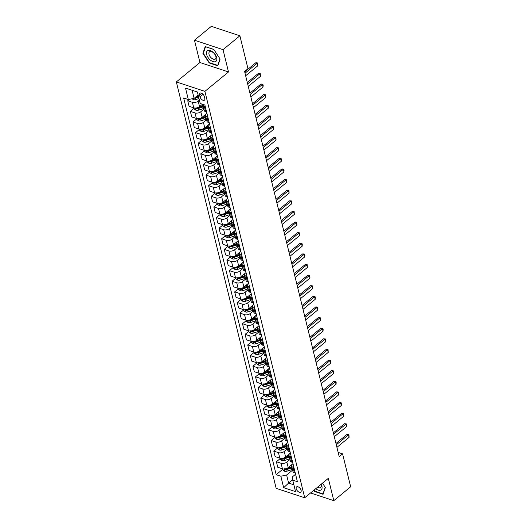 <?xml version="1.0" encoding="UTF-8"?>
<svg xmlns="http://www.w3.org/2000/svg" width="527" height="527" viewBox="0 0 527 527"><rect width="100%" height="100%" fill="white"/><g stroke="black" fill="none" stroke-linecap="round" stroke-linejoin="round"><path stroke-width="0.79" d="M301.121 490.334A3.346 1.844 -129.4 0 0 299.066 487.383A3.346 1.844 -129.4 0 0 296.523 486.935A3.346 1.844 -129.4 0 0 296.181 488.7A3.346 1.844 -129.4 0 0 298.236 491.658A3.346 1.844 -129.4 0 0 300.779 492.106A3.346 1.844 -129.4 0 0 301.121 490.334M176.341 81.929L276.161 488.331L304.718 497.771L204.898 91.369L176.341 81.929L199.944 62.509L228.501 71.955L223.026 49.657L194.47 40.217L199.944 62.509M194.47 40.217L211.327 26.35L239.89 35.79L223.026 49.657M239.89 35.79L247.973 68.701L244.6 71.474L339.204 456.645L342.576 453.872L338.169 452.416M199.542 94.979L200.003 96.849A3.241 1.785 -129.4 0 0 201.993 99.708A3.241 1.785 -129.4 0 0 204.456 100.143A3.241 1.785 -129.4 0 0 204.786 98.43L204.331 96.566A3.241 1.785 -129.4 0 0 202.335 93.701A3.241 1.785 -129.4 0 0 199.878 93.266A3.241 1.785 -129.4 0 0 199.542 94.979L201.624 93.272M197.394 92.021L192.131 90.275L194.107 98.345L188.323 99.544L183.653 98.002L276.174 474.675L282.735 469.28M188.323 99.544L185.511 88.081L197.394 92.008L200.214 103.476L204.878 105.018L297.399 481.691L292.729 480.15L295.548 491.619L283.664 487.686L280.845 476.224L276.174 474.675M310.555 492.969L333.802 500.65L350.659 486.783L342.576 453.872M333.802 500.65L328.321 478.358L304.718 497.771M228.501 71.955L204.898 91.369M292.729 480.15L292.34 476.909L295.575 474.254M293.921 467.521L292.959 467.205A4.183 2.292 166.2 0 1 291.589 465.98A4.183 2.292 166.2 0 1 292.564 463.964L292.966 463.635M291.312 456.909L290.351 456.586A4.183 2.292 166.2 0 1 288.98 455.368A4.183 2.292 166.2 0 1 289.962 453.345L290.357 453.022M288.704 446.29L287.742 445.974A4.183 2.292 166.2 0 1 286.378 444.748A4.183 2.292 166.2 0 1 287.353 442.733L287.749 442.403M286.095 435.671L285.133 435.355A4.183 2.292 166.2 0 1 283.77 434.136A4.183 2.292 166.2 0 1 284.745 432.114L285.14 431.784M283.486 425.058L282.525 424.736A4.183 2.292 166.2 0 1 281.161 423.517A4.183 2.292 166.2 0 1 282.136 421.501L282.538 421.172M280.884 414.439L279.916 414.123A4.183 2.292 166.2 0 1 278.552 412.898A4.183 2.292 166.2 0 1 279.527 410.882L279.929 410.553M278.276 403.82L277.307 403.504A4.183 2.292 166.2 0 1 275.944 402.285A4.183 2.292 166.2 0 1 276.919 400.263L277.321 399.94M275.667 393.208L274.705 392.885A4.183 2.292 166.2 0 1 273.335 391.666A4.183 2.292 166.2 0 1 274.31 389.651L274.712 389.321M273.058 382.589L272.097 382.273A4.183 2.292 166.2 0 1 270.726 381.047A4.183 2.292 166.2 0 1 271.708 379.032L272.103 378.702M270.45 371.976L269.488 371.654A4.183 2.292 166.2 0 1 268.124 370.435A4.183 2.292 166.2 0 1 269.099 368.413L269.495 368.09M267.841 361.357L266.879 361.041A4.183 2.292 166.2 0 1 265.516 359.816A4.183 2.292 166.2 0 1 266.491 357.8L266.886 357.471M265.233 350.738L264.271 350.422A4.183 2.292 166.2 0 1 262.907 349.203A4.183 2.292 166.2 0 1 263.882 347.181L264.284 346.852M262.63 340.126L261.662 339.803A4.183 2.292 166.2 0 1 260.298 338.584A4.183 2.292 166.2 0 1 261.273 336.569L261.675 336.239M260.022 329.507L259.053 329.191A4.183 2.292 166.2 0 1 257.69 327.965A4.183 2.292 166.2 0 1 258.665 325.95L259.067 325.62M257.413 318.888L256.451 318.572A4.183 2.292 166.2 0 1 255.081 317.353A4.183 2.292 166.2 0 1 256.056 315.33L256.458 315.008M254.804 308.275L253.843 307.952A4.183 2.292 166.2 0 1 252.473 306.734A4.183 2.292 166.2 0 1 253.454 304.718L253.849 304.389M252.196 297.656L251.234 297.34A4.183 2.292 166.2 0 1 249.87 296.115A4.183 2.292 166.2 0 1 250.845 294.099L251.241 293.77M249.587 287.037L248.625 286.721A4.183 2.292 166.2 0 1 247.262 285.502A4.183 2.292 166.2 0 1 248.237 283.48L248.632 283.157M246.979 276.425L246.017 276.108A4.183 2.292 166.2 0 1 244.653 274.883A4.183 2.292 166.2 0 1 245.628 272.867L246.03 272.538M244.376 265.806L243.408 265.489A4.183 2.292 166.2 0 1 242.045 264.271A4.183 2.292 166.2 0 1 243.019 262.248L243.421 261.919M241.768 255.193L240.799 254.87A4.183 2.292 166.2 0 1 239.436 253.652A4.183 2.292 166.2 0 1 240.411 251.636L240.813 251.307M239.159 244.574L238.197 244.258A4.183 2.292 166.2 0 1 236.827 243.033A4.183 2.292 166.2 0 1 237.809 241.017L238.204 240.687M236.551 233.955L235.589 233.639A4.183 2.292 166.2 0 1 234.225 232.42A4.183 2.292 166.2 0 1 235.2 230.398L235.595 230.075M233.942 223.343L232.98 223.02A4.183 2.292 166.2 0 1 231.617 221.801A4.183 2.292 166.2 0 1 232.591 219.785L232.987 219.456M231.333 212.724L230.371 212.407A4.183 2.292 166.2 0 1 229.008 211.182A4.183 2.292 166.2 0 1 229.983 209.166L230.378 208.837M228.731 202.105L227.763 201.788A4.183 2.292 166.2 0 1 226.399 200.57A4.183 2.292 166.2 0 1 227.374 198.547L227.776 198.224M226.123 191.492L225.154 191.176A4.183 2.292 166.2 0 1 223.791 189.951A4.183 2.292 166.2 0 1 224.765 187.935L225.167 187.605M223.514 180.873L222.552 180.557A4.183 2.292 166.2 0 1 221.182 179.338A4.183 2.292 166.2 0 1 222.157 177.316L222.559 176.986M220.905 170.261L219.943 169.938A4.183 2.292 166.2 0 1 218.573 168.719A4.183 2.292 166.2 0 1 219.555 166.703L219.95 166.374M218.297 159.641L217.335 159.325A4.183 2.292 166.2 0 1 215.971 158.1A4.183 2.292 166.2 0 1 216.946 156.084L217.341 155.755M215.688 149.022L214.726 148.706A4.183 2.292 166.2 0 1 213.363 147.488A4.183 2.292 166.2 0 1 214.337 145.465L214.733 145.142M213.079 138.41L212.117 138.087A4.183 2.292 166.2 0 1 210.754 136.868A4.183 2.292 166.2 0 1 211.729 134.853L212.124 134.523M210.477 127.791L209.509 127.475A4.183 2.292 166.2 0 1 208.145 126.249A4.183 2.292 166.2 0 1 209.12 124.234L209.522 123.904M207.869 117.172L206.9 116.856A4.183 2.292 166.2 0 1 205.537 115.637A4.183 2.292 166.2 0 1 206.512 113.615L206.913 113.292M292.683 479.741L288.612 483.094L293.882 484.833M198.139 95.031L194.107 98.345M199.39 100.13L198.192 101.112A4.183 2.292 166.2 0 1 192.408 102.31L187.737 100.769L189.529 99.293M202.48 104.221L199.549 106.632A4.183 2.292 166.2 0 1 193.765 107.831L189.094 106.289L187.737 100.769M203.942 109.148L200.8 111.731A4.183 2.292 166.2 0 1 195.016 112.93L190.346 111.381L194.074 108.318M206.103 114.003L202.157 117.251A4.183 2.292 166.2 0 1 196.373 118.45L191.703 116.902L190.346 111.381M206.551 119.761L203.409 122.343A4.183 2.292 166.2 0 1 197.625 123.542L192.954 122L196.683 118.931M208.712 124.622L204.766 127.863A4.183 2.292 166.2 0 1 198.982 129.062L194.311 127.521L192.954 122M209.16 130.38L206.017 132.962A4.183 2.292 166.2 0 1 200.234 134.161L195.563 132.62L199.292 129.55M211.32 135.235L207.374 138.482A4.183 2.292 166.2 0 1 201.591 139.681L196.92 138.14L195.563 132.62M211.768 140.992L208.626 143.581A4.183 2.292 166.2 0 1 202.842 144.78L198.172 143.232L201.9 140.169M213.929 145.854L209.983 149.101A4.183 2.292 166.2 0 1 204.193 150.3L199.529 148.752L198.172 143.232M214.377 151.611L211.235 154.194A4.183 2.292 166.2 0 1 205.444 155.393L200.78 153.851L204.509 150.781M216.538 156.473L212.592 159.714A4.183 2.292 166.2 0 1 206.801 160.913L202.131 159.371L200.78 153.851M216.979 162.23L213.843 164.813A4.183 2.292 166.2 0 1 208.053 166.012L203.382 164.464L207.118 161.4M219.14 167.085L215.194 170.333A4.183 2.292 166.2 0 1 209.41 171.532L204.739 169.984L203.382 164.464M219.588 172.843L216.445 175.432A4.183 2.292 166.2 0 1 210.662 176.624L205.991 175.083L209.726 172.013M221.748 177.704L217.803 180.952A4.183 2.292 166.2 0 1 212.019 182.144L207.348 180.603L205.991 175.083M222.196 183.462L219.054 186.044A4.183 2.292 166.2 0 1 213.27 187.243L208.6 185.702L212.328 182.632M224.357 188.323L220.411 191.564A4.183 2.292 166.2 0 1 214.627 192.763L209.957 191.222L208.6 185.702M224.805 194.081L221.663 196.663A4.183 2.292 166.2 0 1 215.879 197.862L211.208 196.314L214.937 193.251M226.966 198.936L223.02 202.184A4.183 2.292 166.2 0 1 217.236 203.382L212.565 201.834L211.208 196.314M227.414 204.693L224.271 207.276A4.183 2.292 166.2 0 1 218.488 208.475L213.817 206.933L217.546 203.863M229.574 209.555L225.628 212.796A4.183 2.292 166.2 0 1 219.845 213.995L215.174 212.453L213.817 206.933M230.022 215.312L226.88 217.895A4.183 2.292 166.2 0 1 221.096 219.094L216.426 217.552L220.154 214.482M232.183 220.167L228.237 223.415A4.183 2.292 166.2 0 1 222.447 224.614L217.783 223.073L216.426 217.552M232.631 225.925L229.489 228.514A4.183 2.292 166.2 0 1 223.698 229.713L219.034 228.165L222.763 225.101M234.792 230.786L230.839 234.034A4.183 2.292 166.2 0 1 225.055 235.233L220.385 233.685L219.034 228.165M235.233 236.544L232.097 239.126A4.183 2.292 166.2 0 1 226.307 240.325L221.636 238.784L225.372 235.714M237.394 241.406L233.448 244.647A4.183 2.292 166.2 0 1 227.664 245.845L222.993 244.304L221.636 238.784M237.842 247.163L234.699 249.745A4.183 2.292 166.2 0 1 228.916 250.944L224.245 249.396L227.98 246.333M240.002 252.018L236.056 255.266A4.183 2.292 166.2 0 1 230.273 256.465L225.602 254.923L224.245 249.396M240.45 257.775L237.308 260.364A4.183 2.292 166.2 0 1 231.524 261.557L226.854 260.015L230.582 256.945M242.611 262.637L238.665 265.885A4.183 2.292 166.2 0 1 232.881 267.077L228.211 265.536L226.854 260.015M243.059 268.395L239.917 270.977A4.183 2.292 166.2 0 1 234.133 272.176L229.462 270.634L233.191 267.564M245.22 273.256L241.274 276.497A4.183 2.292 166.2 0 1 235.49 277.696L230.819 276.155L229.462 270.634M245.668 279.014L242.525 281.596A4.183 2.292 166.2 0 1 236.742 282.795L232.071 281.247L235.8 278.184M247.828 283.869L243.882 287.116A4.183 2.292 166.2 0 1 238.099 288.315L233.428 286.767L232.071 281.247M248.276 289.626L245.134 292.208A4.183 2.292 166.2 0 1 239.35 293.407L234.68 291.866L238.408 288.796M250.437 294.488L246.491 297.729A4.183 2.292 166.2 0 1 240.701 298.928L236.037 297.386L234.68 291.866M250.878 300.245L247.743 302.827A4.183 2.292 166.2 0 1 241.952 304.026L237.288 302.485L241.017 299.415M253.039 305.1L249.093 308.348A4.183 2.292 166.2 0 1 243.309 309.547L238.639 308.005L237.288 302.485M253.487 310.858L250.345 313.446A4.183 2.292 166.2 0 1 244.561 314.645L239.89 313.097L243.626 310.034M255.648 315.719L251.702 318.967A4.183 2.292 166.2 0 1 245.918 320.166L241.247 318.618L239.89 313.097M256.096 321.477L252.953 324.059A4.183 2.292 166.2 0 1 247.17 325.258L242.499 323.716L246.234 320.647M258.256 326.338L254.31 329.579A4.183 2.292 166.2 0 1 248.527 330.778L243.856 329.237L242.499 323.716M258.704 332.096L255.562 334.678A4.183 2.292 166.2 0 1 249.778 335.877L245.108 334.329L248.836 331.266M260.865 336.951L256.919 340.198A4.183 2.292 166.2 0 1 251.135 341.397L246.465 339.856L245.108 334.329M261.313 342.708L258.171 345.297A4.183 2.292 166.2 0 1 252.387 346.489L247.716 344.948L251.445 341.878M263.474 347.57L259.528 350.817A4.183 2.292 166.2 0 1 253.744 352.01L249.073 350.468L247.716 344.948M263.922 353.327L260.779 355.909A4.183 2.292 166.2 0 1 254.996 357.108L250.325 355.567L254.054 352.497M266.082 358.189L262.136 361.43A4.183 2.292 166.2 0 1 256.353 362.629L251.682 361.087L250.325 355.567M266.53 363.946L263.388 366.528A4.183 2.292 166.2 0 1 257.604 367.727L252.934 366.179L256.662 363.116M268.691 368.801L264.745 372.049A4.183 2.292 166.2 0 1 258.955 373.248L254.291 371.7L252.934 366.179M269.132 374.559L265.997 377.141A4.183 2.292 166.2 0 1 260.206 378.34L255.542 376.798L259.271 373.729M271.293 379.42L267.347 382.661A4.183 2.292 166.2 0 1 261.563 383.86L256.893 382.319L255.542 376.798M271.741 385.178L268.599 387.76A4.183 2.292 166.2 0 1 262.815 388.959L258.144 387.417L261.879 384.348M273.902 390.033L269.956 393.28A4.183 2.292 166.2 0 1 264.172 394.479L259.501 392.938L258.144 387.417M274.35 395.797L271.207 398.379A4.183 2.292 166.2 0 1 265.424 399.578L260.753 398.03L264.488 394.967M276.51 400.652L272.564 403.899A4.183 2.292 166.2 0 1 266.781 405.098L262.11 403.55L260.753 398.03M276.958 406.409L273.816 408.992A4.183 2.292 166.2 0 1 268.032 410.19L263.362 408.649L267.09 405.579M279.119 411.271L275.173 414.512A4.183 2.292 166.2 0 1 269.389 415.711L264.719 414.169L263.362 408.649M279.567 417.028L276.425 419.611A4.183 2.292 166.2 0 1 270.641 420.809L265.97 419.261L269.699 416.198M281.728 421.883L277.782 425.131A4.183 2.292 166.2 0 1 271.998 426.33L267.327 424.788L265.97 419.261M282.176 427.641L279.033 430.23A4.183 2.292 166.2 0 1 273.25 431.422L268.579 429.88L272.307 426.811M284.336 432.502L280.39 435.75A4.183 2.292 166.2 0 1 274.607 436.942L269.936 435.401L268.579 429.88M284.784 438.26L281.642 440.842A4.183 2.292 166.2 0 1 275.858 442.041L271.188 440.5L274.916 437.43M286.945 443.121L282.999 446.362A4.183 2.292 166.2 0 1 277.209 447.561L272.545 446.02L271.188 440.5M287.386 448.879L284.251 451.461A4.183 2.292 166.2 0 1 278.46 452.66L273.796 451.112L277.525 448.049M289.547 453.734L285.601 456.981A4.183 2.292 166.2 0 1 279.817 458.18L275.147 456.632L273.796 451.112M289.995 459.491L286.853 462.074A4.183 2.292 166.2 0 1 281.069 463.273L276.398 461.731L280.133 458.661M292.156 464.353L288.21 467.594A4.183 2.292 166.2 0 1 282.426 468.793L277.755 467.251L276.398 461.731M292.604 470.11L286.629 475.025L288.612 483.094L283.664 487.686M205.26 106.559L204.298 106.243A4.183 2.292 166.2 0 1 202.928 105.018A4.183 2.292 166.2 0 1 202.935 104.372M206.617 112.08L205.649 111.764A4.183 2.292 166.2 0 1 204.285 110.538L202.928 105.018M209.226 122.699L208.257 122.376A4.183 2.292 166.2 0 1 206.894 121.157L205.537 115.637M211.828 133.311L210.866 132.995A4.183 2.292 166.2 0 1 209.502 131.77L208.145 126.249M214.436 143.93L213.475 143.607A4.183 2.292 166.2 0 1 212.111 142.389L210.754 136.868M217.045 154.543L216.083 154.227A4.183 2.292 166.2 0 1 214.72 153.008L213.363 147.488M219.654 165.162L218.692 164.846A4.183 2.292 166.2 0 1 217.322 163.62L215.971 158.1M222.262 175.781L221.3 175.458A4.183 2.292 166.2 0 1 219.93 174.239L218.573 168.719M224.871 186.393L223.903 186.077A4.183 2.292 166.2 0 1 222.539 184.858L221.182 179.338M227.473 197.012L226.511 196.696A4.183 2.292 166.2 0 1 225.148 195.471L223.791 189.951M230.082 207.631L229.12 207.309A4.183 2.292 166.2 0 1 227.756 206.09L226.399 200.57M232.69 218.244L231.728 217.928A4.183 2.292 166.2 0 1 230.365 216.709L229.008 211.182M235.299 228.863L234.337 228.54A4.183 2.292 166.2 0 1 232.974 227.321L231.617 221.801M237.908 239.475L236.946 239.159A4.183 2.292 166.2 0 1 235.576 237.94L234.225 232.42M240.516 250.094L239.548 249.778A4.183 2.292 166.2 0 1 238.184 248.553L236.827 243.033M243.125 260.713L242.156 260.391A4.183 2.292 166.2 0 1 240.793 259.172L239.436 253.652M245.727 271.326L244.765 271.01A4.183 2.292 166.2 0 1 243.402 269.791L242.045 264.271M248.336 281.945L247.374 281.629A4.183 2.292 166.2 0 1 246.01 280.404L244.653 274.883M250.944 292.564L249.982 292.241A4.183 2.292 166.2 0 1 248.619 291.023L247.262 285.502M253.553 303.177L252.591 302.86A4.183 2.292 166.2 0 1 251.221 301.642L249.87 296.115M256.162 313.796L255.2 313.473A4.183 2.292 166.2 0 1 253.83 312.254L252.473 306.734M258.77 324.408L257.802 324.092A4.183 2.292 166.2 0 1 256.438 322.873L255.081 317.353M261.379 335.027L260.41 334.711A4.183 2.292 166.2 0 1 259.047 333.486L257.69 327.965M263.981 345.646L263.019 345.323A4.183 2.292 166.2 0 1 261.655 344.105L260.298 338.584M266.59 356.259L265.628 355.942A4.183 2.292 166.2 0 1 264.264 354.724L262.907 349.203M269.198 366.878L268.236 366.561A4.183 2.292 166.2 0 1 266.873 365.336L265.516 359.816M271.807 377.497L270.845 377.174A4.183 2.292 166.2 0 1 269.475 375.955L268.124 370.435M274.415 388.109L273.454 387.793A4.183 2.292 166.2 0 1 272.084 386.574L270.726 381.047M277.024 398.728L276.056 398.405A4.183 2.292 166.2 0 1 274.692 397.187L273.335 391.666M279.633 409.341L278.664 409.024A4.183 2.292 166.2 0 1 277.301 407.806L275.944 402.285M282.235 419.96L281.273 419.644A4.183 2.292 166.2 0 1 279.909 418.418L278.552 412.898M284.843 430.579L283.882 430.256A4.183 2.292 166.2 0 1 282.518 429.037L281.161 423.517M287.452 441.191L286.49 440.875A4.183 2.292 166.2 0 1 285.127 439.656L283.77 434.136M290.061 451.81L289.099 451.494A4.183 2.292 166.2 0 1 287.729 450.269L286.378 444.748M292.669 462.429L291.708 462.107A4.183 2.292 166.2 0 1 290.337 460.888L288.98 455.368M280.845 476.224L286.629 475.025M295.278 473.042L294.31 472.726A4.183 2.292 166.2 0 1 292.946 471.507L291.589 465.98M192.131 90.275L185.511 88.081M202.908 53.346L209.226 62.963L217.822 65.809L220.115 59.031L213.797 49.419L205.201 46.574L202.908 53.346L203.455 52.898M313.743 490.347L314.467 491.454L323.071 494.293L325.357 487.521L322.491 483.154L325.225 487.317L323.011 493.885L314.678 491.131L314.013 490.123M209.562 62.687L209.226 62.963M314.81 491.171L314.467 491.454M245.029 73.22L257.196 63.214L255.806 62.753L257.65 62.937L257.822 65.763L245.654 75.769M244.699 71.889L255.806 62.753M257.822 65.763L257.196 63.214L257.65 62.937M192.177 98.747L193.376 99.675A2.773 1.522 -13.8 0 0 195.853 99.563L198.995 98.529M194.311 98.18A2.773 1.522 -13.8 0 0 195.458 97.95L198.6 96.915M198.422 96.184L195.622 97.106M198.35 95.894L196.248 96.586M247.637 83.839L259.804 73.833L258.414 73.372L260.259 73.556L260.43 76.382L248.263 86.382M247.308 82.502L258.414 73.372M260.43 76.382L259.804 73.833L260.259 73.556M250.246 94.452L262.406 84.445L261.023 83.991L262.861 84.175L263.177 85.446L263.032 86.995L250.872 97.001M249.917 93.121L261.023 83.991M263.032 86.995L262.406 84.445L262.861 84.175M252.848 105.071L265.015 95.064L263.625 94.603L265.47 94.788L265.786 96.066L265.641 97.614L253.474 107.62M252.525 103.74L263.625 94.603M265.641 97.614L265.015 95.064L265.47 94.788M193.976 107.897L194.226 108.931L195.978 110.288A2.773 1.522 -13.8 0 0 198.462 110.176L203.284 108.595A8.004 4.387 -13.8 0 0 203.765 108.43M195.998 107.778L196.248 108.799A2.773 1.522 -13.8 0 0 198.06 108.562L202.888 106.981A8.004 4.387 -13.8 0 0 203.369 106.816M203.185 106.072A6.64 3.643 166.2 0 1 202.533 106.309L197.704 107.89A1.41 0.777 166.2 0 1 197.217 108.002L196.248 108.799M203.119 105.795A8.004 4.387 166.2 0 1 202.638 105.96L198.383 107.356M196.584 118.509L196.834 119.543L198.587 120.907A2.773 1.522 -13.8 0 0 201.064 120.795L205.892 119.214A8.004 4.387 -13.8 0 0 206.373 119.043M204.996 114.919A8.004 4.387 -13.8 0 0 205.649 114.675M198.607 118.397L198.857 119.418A2.773 1.522 -13.8 0 0 200.668 119.181L205.497 117.6A8.004 4.387 -13.8 0 0 205.978 117.429M205.793 116.691A6.64 3.643 166.2 0 1 205.135 116.928L200.313 118.509A1.41 0.777 166.2 0 1 199.825 118.615L198.857 119.418M205.728 116.414A8.004 4.387 166.2 0 1 205.247 116.579L200.991 117.976M199.186 129.128L199.443 130.162L201.195 131.519A2.773 1.522 -13.8 0 0 203.672 131.414L208.501 129.826A8.004 4.387 -13.8 0 0 208.982 129.662M207.605 125.531A8.004 4.387 -13.8 0 0 208.257 125.294M201.209 129.01L201.459 130.031A2.773 1.522 -13.8 0 0 203.277 129.8L208.106 128.213A8.004 4.387 -13.8 0 0 208.587 128.048M208.402 127.303A6.64 3.643 166.2 0 1 207.743 127.541L202.921 129.128A1.41 0.777 166.2 0 1 202.434 129.234L201.459 130.031M208.336 127.027A8.004 4.387 166.2 0 1 207.855 127.198L203.6 128.595M255.457 115.69L267.624 105.683L266.234 105.222L268.078 105.407L268.395 106.678L268.25 108.226L256.082 118.232M255.134 114.352L266.234 105.222M268.25 108.226L267.624 105.683L268.078 105.407M201.795 139.741L202.052 140.781L203.804 142.138A2.773 1.522 -13.8 0 0 206.281 142.026L211.11 140.445A8.004 4.387 -13.8 0 0 211.59 140.274M210.207 136.15A8.004 4.387 -13.8 0 0 210.866 135.907M203.817 139.629L204.068 140.65A2.773 1.522 -13.8 0 0 205.886 140.413L210.708 138.832A8.004 4.387 -13.8 0 0 211.195 138.667M211.011 137.922A6.64 3.643 166.2 0 1 210.352 138.16L205.53 139.741A1.41 0.777 166.2 0 1 205.043 139.853L204.068 140.65M210.945 137.646A8.004 4.387 166.2 0 1 210.457 137.81L206.209 139.207M215.326 61.692A6.798 3.742 -129.4 0 0 215.312 54.755A6.798 3.742 -129.4 0 0 207.961 50.467A6.798 3.742 -129.4 0 0 207.981 57.403A6.798 3.742 -129.4 0 0 215.326 61.692M214.963 59.261A4.657 2.563 -129.4 0 0 215.398 59.017A4.657 2.563 -129.4 0 0 214.7 54.149A4.657 2.563 -129.4 0 0 209.924 51.58A4.657 2.563 -129.4 0 0 209.489 51.83A4.657 2.563 -129.4 0 0 210.187 56.699A4.657 2.563 -129.4 0 0 214.963 59.261M203.31 53.326L205.53 46.758L213.863 49.518L219.976 58.833L217.763 65.401L209.43 62.641L203.31 53.326M315.765 488.687A6.798 3.742 -129.4 0 0 321.911 486.223A6.798 3.742 -129.4 0 0 321.154 484.254M317.577 487.192A4.657 2.563 -129.4 0 0 320.647 487.501A4.657 2.563 -129.4 0 0 321.127 485.044A4.657 2.563 -129.4 0 0 320.936 484.432M258.065 126.302L270.232 116.296L268.842 115.841L270.687 116.019L270.858 118.845L258.691 128.851M257.736 124.971L268.842 115.841M270.858 118.845L270.232 116.296L270.687 116.019M204.404 150.36L204.66 151.394L206.413 152.758A2.773 1.522 -13.8 0 0 208.89 152.646L213.712 151.065A8.004 4.387 -13.8 0 0 214.199 150.893M212.816 146.769A8.004 4.387 -13.8 0 0 213.475 146.526M206.426 150.248L206.676 151.262A2.773 1.522 -13.8 0 0 208.494 151.032L213.316 149.451A8.004 4.387 -13.8 0 0 213.804 149.279M213.619 148.535A6.64 3.643 166.2 0 1 212.961 148.779L208.139 150.36A1.41 0.777 166.2 0 1 207.645 150.465L206.676 151.262M213.554 148.258A8.004 4.387 166.2 0 1 213.066 148.43L208.811 149.826M260.674 136.921L272.841 126.915L271.451 126.454L273.296 126.638L273.467 129.464L261.3 139.471M260.345 135.584L271.451 126.454M273.467 129.464L272.841 126.915L273.296 126.638M207.012 160.979L207.269 162.013L209.021 163.37A2.773 1.522 -13.8 0 0 211.498 163.258L216.32 161.677A8.004 4.387 -13.8 0 0 216.808 161.512M215.424 157.382A8.004 4.387 -13.8 0 0 216.083 157.145M209.035 160.86L209.285 161.881A2.773 1.522 -13.8 0 0 211.103 161.651L215.925 160.063A8.004 4.387 -13.8 0 0 216.406 159.898M216.228 159.154A6.64 3.643 166.2 0 1 215.569 159.391L210.741 160.972A1.41 0.777 166.2 0 1 210.253 161.084L209.285 161.881M216.156 158.877A8.004 4.387 166.2 0 1 215.675 159.049L211.419 160.439M263.283 147.534L275.45 137.527L274.06 137.073L275.904 137.257L276.076 140.077L263.908 150.083M262.953 146.203L274.06 137.073M276.076 140.077L275.45 137.527L275.904 137.257M209.621 171.591L209.871 172.632L211.63 173.989A2.773 1.522 -13.8 0 0 214.107 173.877L218.929 172.296A8.004 4.387 -13.8 0 0 219.41 172.125M218.033 168.001A8.004 4.387 -13.8 0 0 218.692 167.757M211.643 171.479L211.894 172.5A2.773 1.522 -13.8 0 0 213.712 172.263L218.534 170.682A8.004 4.387 -13.8 0 0 219.015 170.511M218.837 169.773A6.64 3.643 166.2 0 1 218.178 170.01L213.349 171.591A1.41 0.777 166.2 0 1 212.862 171.697L211.894 172.5M218.764 169.496A8.004 4.387 166.2 0 1 218.283 169.661L214.028 171.058M265.891 158.153L278.058 148.146L276.668 147.685L278.513 147.87L278.684 150.696L266.517 160.702M265.562 156.822L276.668 147.685M278.684 150.696L278.058 148.146L278.513 147.87M212.229 182.21L212.48 183.244L214.232 184.608A2.773 1.522 -13.8 0 0 216.716 184.496L221.538 182.915A8.004 4.387 -13.8 0 0 222.019 182.744M220.642 178.613A8.004 4.387 -13.8 0 0 221.294 178.376M214.252 182.098L214.502 183.113A2.773 1.522 -13.8 0 0 216.314 182.882L221.142 181.301A8.004 4.387 -13.8 0 0 221.623 181.13M221.439 180.386A6.64 3.643 166.2 0 1 220.78 180.623L215.958 182.21A1.41 0.777 166.2 0 1 215.471 182.316L214.502 183.113M221.373 180.109A8.004 4.387 166.2 0 1 220.892 180.28L216.637 181.677M268.493 168.772L280.66 158.765L279.277 158.304L281.115 158.489L281.431 159.76L281.286 161.315L269.119 171.315M268.171 167.434L279.277 158.304M281.286 161.315L280.66 158.765L281.115 158.489M214.838 192.829L215.088 193.864L216.841 195.221A2.773 1.522 -13.8 0 0 219.318 195.109L224.146 193.528A8.004 4.387 -13.8 0 0 224.627 193.363M223.25 189.233A8.004 4.387 -13.8 0 0 223.903 188.989M216.86 192.711L217.111 193.732A2.773 1.522 -13.8 0 0 218.922 193.495L223.751 191.914A8.004 4.387 -13.8 0 0 224.232 191.749M224.047 191.005A6.64 3.643 166.2 0 1 223.389 191.242L218.567 192.823A1.41 0.777 166.2 0 1 218.079 192.935L217.111 193.732M223.982 190.728A8.004 4.387 166.2 0 1 223.501 190.893L219.245 192.289M271.102 179.384L283.269 169.378L281.879 168.923L283.724 169.108L284.04 170.379L283.895 171.927L271.728 181.934M270.779 178.054L281.879 168.923M283.895 171.927L283.269 169.378L283.724 169.108M217.44 203.442L217.697 204.476L219.449 205.84A2.773 1.522 -13.8 0 0 221.926 205.728L226.755 204.147A8.004 4.387 -13.8 0 0 227.236 203.975M225.852 199.852A8.004 4.387 -13.8 0 0 226.511 199.608M219.463 203.33L219.713 204.351A2.773 1.522 -13.8 0 0 221.531 204.114L226.36 202.533A8.004 4.387 -13.8 0 0 226.841 202.361M226.656 201.624A6.64 3.643 166.2 0 1 225.997 201.861L221.175 203.442A1.41 0.777 166.2 0 1 220.688 203.547L219.713 204.351M226.59 201.347A8.004 4.387 166.2 0 1 226.109 201.512L221.854 202.908M273.711 190.003L285.878 179.997L284.488 179.536L286.332 179.72L286.648 180.998L286.504 182.546L274.336 192.553M273.388 188.673L284.488 179.536M286.504 182.546L285.878 179.997L286.332 179.72M220.049 214.061L220.306 215.095L222.058 216.452A2.773 1.522 -13.8 0 0 224.535 216.347L229.364 214.759A8.004 4.387 -13.8 0 0 229.844 214.594M228.461 210.464A8.004 4.387 -13.8 0 0 229.12 210.227M222.071 213.942L222.322 214.963A2.773 1.522 -13.8 0 0 224.14 214.733L228.962 213.145A8.004 4.387 -13.8 0 0 229.449 212.98M229.265 212.236A6.64 3.643 166.2 0 1 228.606 212.473L223.784 214.061A1.41 0.777 166.2 0 1 223.296 214.166L222.322 214.963M229.199 211.959A8.004 4.387 166.2 0 1 228.711 212.131L224.462 213.527M276.319 200.622L288.486 190.616L287.096 190.155L288.941 190.339L289.112 193.159L276.945 203.165M275.99 199.285L287.096 190.155M289.112 193.159L288.486 190.616L288.941 190.339M222.657 224.673L222.914 225.714L224.667 227.071A2.773 1.522 -13.8 0 0 227.144 226.959L231.966 225.378A8.004 4.387 -13.8 0 0 232.453 225.213M231.07 221.083A8.004 4.387 -13.8 0 0 231.728 220.839M224.68 224.561L224.93 225.582A2.773 1.522 -13.8 0 0 226.748 225.345L231.57 223.764A8.004 4.387 -13.8 0 0 232.058 223.6M231.873 222.855A6.64 3.643 166.2 0 1 231.215 223.092L226.386 224.673A1.41 0.777 166.2 0 1 225.899 224.785L224.93 225.582M231.808 222.578A8.004 4.387 166.2 0 1 231.32 222.743L227.065 224.14M278.928 211.235L291.095 201.228L289.705 200.774L291.55 200.952L291.721 203.778L279.554 213.784M278.599 209.904L289.705 200.774M291.721 203.778L291.095 201.228L291.55 200.952M225.266 235.292L225.523 236.327L227.275 237.69A2.773 1.522 -13.8 0 0 229.752 237.578L234.574 235.997A8.004 4.387 -13.8 0 0 235.062 235.826M233.678 231.702A8.004 4.387 -13.8 0 0 234.337 231.458M227.289 235.18L227.539 236.195A2.773 1.522 -13.8 0 0 229.357 235.964L234.179 234.383A8.004 4.387 -13.8 0 0 234.66 234.212M234.482 233.468A6.64 3.643 166.2 0 1 233.823 233.711L228.995 235.292A1.41 0.777 166.2 0 1 228.507 235.398L227.539 236.195M234.41 233.191A8.004 4.387 166.2 0 1 233.929 233.362L229.673 234.759M281.537 221.854L293.704 211.847L292.314 211.386L294.158 211.571L294.329 214.397L282.162 224.403M281.207 220.517L292.314 211.386M294.329 214.397L293.704 211.847L294.158 211.571M227.875 245.911L228.125 246.946L229.884 248.303A2.773 1.522 -13.8 0 0 232.361 248.197L237.183 246.61A8.004 4.387 -13.8 0 0 237.664 246.445M236.287 242.315A8.004 4.387 -13.8 0 0 236.946 242.077M229.897 245.793L230.147 246.814A2.773 1.522 -13.8 0 0 231.966 246.583L236.788 244.996A8.004 4.387 -13.8 0 0 237.269 244.831M237.091 244.087A6.64 3.643 166.2 0 1 236.432 244.324L231.603 245.905A1.41 0.777 166.2 0 1 231.116 246.017L230.147 246.814M237.018 243.81A8.004 4.387 166.2 0 1 236.537 243.981L232.282 245.371M284.145 232.466L296.312 222.466L294.922 222.005L296.767 222.19L296.938 225.009L284.771 235.016M283.816 231.136L294.922 222.005M296.938 225.009L296.312 222.466L296.767 222.19M230.483 256.524L230.734 257.565L232.486 258.922A2.773 1.522 -13.8 0 0 234.97 258.81L239.792 257.229A8.004 4.387 -13.8 0 0 240.272 257.057M238.896 252.934A8.004 4.387 -13.8 0 0 239.548 252.69M232.506 256.412L232.756 257.433A2.773 1.522 -13.8 0 0 234.568 257.196L239.396 255.615A8.004 4.387 -13.8 0 0 239.877 255.443M239.693 254.706A6.64 3.643 166.2 0 1 239.034 254.943L234.212 256.524A1.41 0.777 166.2 0 1 233.724 256.629L232.756 257.433M239.627 254.429A8.004 4.387 166.2 0 1 239.146 254.594L234.89 255.99M286.747 243.085L298.914 233.079L297.524 232.618L299.369 232.802L299.685 234.08L299.54 235.628L287.373 245.635M286.424 241.755L297.524 232.618M299.54 235.628L298.914 233.079L299.369 232.802M233.092 267.143L233.342 268.177L235.095 269.541A2.773 1.522 -13.8 0 0 237.572 269.429L242.4 267.848A8.004 4.387 -13.8 0 0 242.881 267.676M241.504 263.546A8.004 4.387 -13.8 0 0 242.156 263.309M235.114 267.031L235.365 268.045A2.773 1.522 -13.8 0 0 237.176 267.815L242.005 266.234A8.004 4.387 -13.8 0 0 242.486 266.063M242.301 265.318A6.64 3.643 166.2 0 1 241.643 265.555L236.821 267.143A1.41 0.777 166.2 0 1 236.333 267.248L235.365 268.045M242.236 265.041A8.004 4.387 166.2 0 1 241.755 265.213L237.499 266.609M289.356 253.704L301.523 243.698L300.133 243.237L301.978 243.421L302.294 244.693L302.149 246.247L289.982 256.247M289.033 252.367L300.133 243.237M302.149 246.247L301.523 243.698L301.978 243.421M235.694 277.762L235.951 278.796L237.703 280.153A2.773 1.522 -13.8 0 0 240.18 280.041L245.009 278.46A8.004 4.387 -13.8 0 0 245.49 278.296M244.106 274.165A8.004 4.387 -13.8 0 0 244.765 273.921M237.717 277.643L237.967 278.664A2.773 1.522 -13.8 0 0 239.785 278.427L244.607 276.846A8.004 4.387 -13.8 0 0 245.095 276.682M244.91 275.937A6.64 3.643 166.2 0 1 244.251 276.174L239.429 277.755A1.41 0.777 166.2 0 1 238.942 277.867L237.967 278.664M244.844 275.661A8.004 4.387 166.2 0 1 244.357 275.825L240.108 277.222M291.965 264.317L304.132 254.31L302.742 253.856L304.586 254.04L304.902 255.312L304.758 256.86L292.59 266.866M291.635 262.986L302.742 253.856M304.758 256.86L304.132 254.31L304.586 254.04M238.303 288.374L238.56 289.409L240.312 290.772A2.773 1.522 -13.8 0 0 242.789 290.66L247.618 289.079A8.004 4.387 -13.8 0 0 248.098 288.908M246.715 284.784A8.004 4.387 -13.8 0 0 247.374 284.54M240.325 288.262L240.575 289.283A2.773 1.522 -13.8 0 0 242.394 289.046L247.216 287.465A8.004 4.387 -13.8 0 0 247.703 287.294M247.519 286.556A6.64 3.643 166.2 0 1 246.86 286.793L242.038 288.374A1.41 0.777 166.2 0 1 241.55 288.48L240.575 289.283M247.453 286.28A8.004 4.387 166.2 0 1 246.965 286.444L242.716 287.841M294.573 274.936L306.74 264.929L305.35 264.468L307.195 264.653L307.366 267.479L295.199 277.485M294.244 273.605L305.35 264.468M307.366 267.479L306.74 264.929L307.195 264.653M240.911 298.993L241.168 300.028L242.921 301.385A2.773 1.522 -13.8 0 0 245.398 301.279L250.22 299.692A8.004 4.387 -13.8 0 0 250.707 299.527M249.324 295.397A8.004 4.387 -13.8 0 0 249.982 295.16M242.934 298.875L243.184 299.896A2.773 1.522 -13.8 0 0 245.002 299.665L249.824 298.078A8.004 4.387 -13.8 0 0 250.312 297.913M250.127 297.169A6.64 3.643 166.2 0 1 249.469 297.406L244.64 298.993A1.41 0.777 166.2 0 1 244.153 299.099L243.184 299.896M250.061 296.892A8.004 4.387 166.2 0 1 249.574 297.063L245.318 298.46M297.182 285.555L309.349 275.549L307.959 275.087L309.804 275.272L309.975 278.091L297.808 288.098M296.853 284.218L307.959 275.087M309.975 278.091L309.349 275.549L309.804 275.272M243.52 309.606L243.777 310.647L245.529 312.004A2.773 1.522 -13.8 0 0 248.006 311.892L252.828 310.311A8.004 4.387 -13.8 0 0 253.316 310.146M251.932 306.016A8.004 4.387 -13.8 0 0 252.591 305.772M245.542 309.494L245.793 310.515A2.773 1.522 -13.8 0 0 247.611 310.278L252.433 308.697A8.004 4.387 -13.8 0 0 252.914 308.532M252.736 307.788A6.64 3.643 166.2 0 1 252.077 308.025L247.249 309.606A1.41 0.777 166.2 0 1 246.761 309.718L245.793 310.515M252.664 307.511A8.004 4.387 166.2 0 1 252.183 307.676L247.927 309.072M299.791 296.167L311.958 286.161L310.568 285.706L312.412 285.884L312.583 288.71L300.416 298.717M299.461 294.837L310.568 285.706M312.583 288.71L311.958 286.161L312.412 285.884M246.129 320.225L246.379 321.259L248.131 322.623A2.773 1.522 -13.8 0 0 250.615 322.511L255.437 320.93A8.004 4.387 -13.8 0 0 255.918 320.759M254.541 316.635A8.004 4.387 -13.8 0 0 255.2 316.391M248.151 320.113L248.401 321.127A2.773 1.522 -13.8 0 0 250.213 320.897L255.042 319.316A8.004 4.387 -13.8 0 0 255.523 319.145M255.345 318.4A6.64 3.643 166.2 0 1 254.686 318.644L249.857 320.225A1.41 0.777 166.2 0 1 249.37 320.33L248.401 321.127M255.272 318.124A8.004 4.387 166.2 0 1 254.791 318.295L250.536 319.691M302.399 306.786L314.56 296.78L313.176 296.319L315.014 296.503L315.33 297.775L315.192 299.329L303.025 309.336M302.07 305.449L313.176 296.319M315.192 299.329L314.56 296.78L315.014 296.503M248.737 330.844L248.988 331.878L250.74 333.235A2.773 1.522 -13.8 0 0 253.223 333.13L258.046 331.542A8.004 4.387 -13.8 0 0 258.526 331.378M257.15 327.247A8.004 4.387 -13.8 0 0 257.802 327.01M250.76 330.725L251.01 331.746A2.773 1.522 -13.8 0 0 252.822 331.516L257.65 329.928A8.004 4.387 -13.8 0 0 258.131 329.764M257.947 329.019A6.64 3.643 166.2 0 1 257.288 329.256L252.466 330.837A1.41 0.777 166.2 0 1 251.978 330.949L251.01 331.746M257.881 328.743A8.004 4.387 166.2 0 1 257.4 328.914L253.144 330.304M305.001 317.399L317.168 307.399L315.778 306.938L317.623 307.122L317.939 308.394L317.794 309.942L305.627 319.948M304.678 316.068L315.778 306.938M317.794 309.942L317.168 307.399L317.623 307.122M251.346 341.456L251.596 342.497L253.349 343.854A2.773 1.522 -13.8 0 0 255.826 343.742L260.654 342.161A8.004 4.387 -13.8 0 0 261.135 341.99M259.758 337.866A8.004 4.387 -13.8 0 0 260.41 337.623M253.362 341.344L253.612 342.366A2.773 1.522 -13.8 0 0 255.43 342.128L260.259 340.547A8.004 4.387 -13.8 0 0 260.74 340.376M260.555 339.638A6.64 3.643 166.2 0 1 259.897 339.875L255.075 341.456A1.41 0.777 166.2 0 1 254.587 341.568L253.612 342.366M260.49 339.362A8.004 4.387 166.2 0 1 260.009 339.526L255.753 340.923M307.61 328.018L319.777 318.012L318.387 317.55L320.232 317.735L320.548 319.013L320.403 320.561L308.236 330.567M307.287 326.687L318.387 317.55M320.403 320.561L319.777 318.012L320.232 317.735M253.948 352.076L254.205 353.11L255.957 354.473A2.773 1.522 -13.8 0 0 258.434 354.361L263.263 352.78A8.004 4.387 -13.8 0 0 263.744 352.609M262.36 348.485A8.004 4.387 -13.8 0 0 263.019 348.242M255.97 351.964L256.221 352.978A2.773 1.522 -13.8 0 0 258.039 352.747L262.861 351.166A8.004 4.387 -13.8 0 0 263.348 350.995M263.164 350.251A6.64 3.643 166.2 0 1 262.505 350.488L257.683 352.076A1.41 0.777 166.2 0 1 257.196 352.181L256.221 352.978M263.098 349.974A8.004 4.387 166.2 0 1 262.611 350.145L258.362 351.542M310.219 338.637L322.386 328.631L320.996 328.169L322.84 328.354L323.156 329.625L323.011 331.18L310.844 341.18M309.889 337.3L320.996 328.169M323.011 331.18L322.386 328.631L322.84 328.354M256.557 362.695L256.814 363.729L258.566 365.086A2.773 1.522 -13.8 0 0 261.043 364.974L265.865 363.393A8.004 4.387 -13.8 0 0 266.352 363.228M264.969 359.098A8.004 4.387 -13.8 0 0 265.628 358.854M258.579 362.576L258.829 363.597A2.773 1.522 -13.8 0 0 260.648 363.36L265.47 361.779A8.004 4.387 -13.8 0 0 265.957 361.614M265.773 360.87A6.64 3.643 166.2 0 1 265.114 361.107L260.292 362.688A1.41 0.777 166.2 0 1 259.804 362.8L258.829 363.597M265.707 360.593A8.004 4.387 166.2 0 1 265.219 360.758L260.97 362.154M312.827 349.249L324.994 339.243L323.604 338.789L325.449 338.973L325.62 341.792L313.453 351.799M312.498 347.919L323.604 338.789M325.62 341.792L324.994 339.243L325.449 338.973M259.165 373.307L259.422 374.341L261.175 375.705A2.773 1.522 -13.8 0 0 263.652 375.593L268.474 374.012A8.004 4.387 -13.8 0 0 268.961 373.841M267.578 369.717A8.004 4.387 -13.8 0 0 268.236 369.473M261.188 373.195L261.438 374.216A2.773 1.522 -13.8 0 0 263.256 373.979L268.078 372.398A8.004 4.387 -13.8 0 0 268.566 372.227M268.381 371.489A6.64 3.643 166.2 0 1 267.723 371.726L262.894 373.307A1.41 0.777 166.2 0 1 262.406 373.412L261.438 374.216M268.315 371.212A8.004 4.387 166.2 0 1 267.828 371.377L263.572 372.773M315.436 359.869L327.603 349.862L326.213 349.401L328.057 349.585L328.229 352.411L316.062 362.418M315.106 358.538L326.213 349.401M328.229 352.411L327.603 349.862L328.057 349.585M261.774 383.926L262.031 384.96L263.783 386.317A2.773 1.522 -13.8 0 0 266.26 386.212L271.082 384.624A8.004 4.387 -13.8 0 0 271.57 384.46M270.186 380.329A8.004 4.387 -13.8 0 0 270.845 380.092M263.796 383.808L264.047 384.829A2.773 1.522 -13.8 0 0 265.865 384.598L270.687 383.01A8.004 4.387 -13.8 0 0 271.168 382.846M270.99 382.101A6.64 3.643 166.2 0 1 270.331 382.338L265.503 383.926A1.41 0.777 166.2 0 1 265.015 384.031L264.047 384.829M270.918 381.825A8.004 4.387 166.2 0 1 270.437 381.996L266.181 383.392M318.044 370.488L330.212 360.481L328.822 360.02L330.666 360.204L330.837 363.024L318.67 373.03M317.715 369.15L328.822 360.02M330.837 363.024L330.212 360.481L330.666 360.204M264.383 394.539L264.633 395.579L266.385 396.936A2.773 1.522 -13.8 0 0 268.869 396.824L273.691 395.243A8.004 4.387 -13.8 0 0 274.172 395.079M272.795 390.948A8.004 4.387 -13.8 0 0 273.454 390.705M266.405 394.427L266.655 395.448A2.773 1.522 -13.8 0 0 268.467 395.21L273.296 393.629A8.004 4.387 -13.8 0 0 273.776 393.465M273.599 392.72A6.64 3.643 166.2 0 1 272.94 392.958L268.111 394.539A1.41 0.777 166.2 0 1 267.624 394.651L266.655 395.448M273.526 392.444A8.004 4.387 166.2 0 1 273.045 392.608L268.79 394.005M320.653 381.1L332.814 371.094L331.43 370.639L333.268 370.817L333.584 372.095L333.439 373.643L321.279 383.649M320.324 379.769L331.43 370.639M333.439 373.643L332.814 371.094L333.268 370.817M266.991 405.158L267.242 406.192L268.994 407.555A2.773 1.522 -13.8 0 0 271.471 407.443L276.3 405.862A8.004 4.387 -13.8 0 0 276.78 405.691M275.404 401.567A8.004 4.387 -13.8 0 0 276.056 401.324M269.014 405.046L269.264 406.06A2.773 1.522 -13.8 0 0 271.076 405.83L275.904 404.249A8.004 4.387 -13.8 0 0 276.385 404.077M276.201 403.333A6.64 3.643 166.2 0 1 275.542 403.577L270.72 405.158A1.41 0.777 166.2 0 1 270.232 405.263L269.264 406.06M276.135 403.056A8.004 4.387 166.2 0 1 275.654 403.227L271.398 404.624M323.255 391.719L335.422 381.713L334.032 381.252L335.877 381.436L336.193 382.707L336.048 384.262L323.881 394.268M322.932 390.388L334.032 381.252M336.048 384.262L335.422 381.713L335.877 381.436M269.593 415.777L269.85 416.811L271.603 418.168A2.773 1.522 -13.8 0 0 274.08 418.063L278.908 416.475A8.004 4.387 -13.8 0 0 279.389 416.31M278.012 412.18A8.004 4.387 -13.8 0 0 278.664 411.943M271.616 415.658L271.866 416.679A2.773 1.522 -13.8 0 0 273.684 416.449L278.513 414.861A8.004 4.387 -13.8 0 0 278.994 414.696M278.809 413.952A6.64 3.643 166.2 0 1 278.151 414.189L273.329 415.77A1.41 0.777 166.2 0 1 272.841 415.882L271.866 416.679M278.743 413.675A8.004 4.387 166.2 0 1 278.263 413.847L274.007 415.236M325.864 402.332L338.031 392.332L336.641 391.871L338.486 392.055L338.802 393.326L338.657 394.875L326.49 404.881M325.541 401.001L336.641 391.871M338.657 394.875L338.031 392.332L338.486 392.055M272.202 426.389L272.459 427.43L274.211 428.787A2.773 1.522 -13.8 0 0 276.688 428.675L281.517 427.094A8.004 4.387 -13.8 0 0 281.998 426.923M280.614 422.799A8.004 4.387 -13.8 0 0 281.273 422.555M274.224 426.277L274.475 427.298A2.773 1.522 -13.8 0 0 276.293 427.061L281.115 425.48A8.004 4.387 -13.8 0 0 281.602 425.309M281.418 424.571A6.64 3.643 166.2 0 1 280.759 424.808L275.937 426.389A1.41 0.777 166.2 0 1 275.45 426.501L274.475 427.298M281.352 424.294A8.004 4.387 166.2 0 1 280.865 424.459L276.616 425.856M328.473 412.951L340.64 402.944L339.25 402.483L341.094 402.668L341.41 403.945L341.265 405.494L329.098 415.5M328.143 411.62L339.25 402.483M341.265 405.494L340.64 402.944L341.094 402.668M274.811 437.008L275.068 438.042L276.82 439.406A2.773 1.522 -13.8 0 0 279.297 439.294L284.119 437.713A8.004 4.387 -13.8 0 0 284.606 437.542M283.223 433.418A8.004 4.387 -13.8 0 0 283.882 433.174M276.833 436.896L277.083 437.911A2.773 1.522 -13.8 0 0 278.902 437.68L283.724 436.099A8.004 4.387 -13.8 0 0 284.211 435.928M284.027 435.183A6.64 3.643 166.2 0 1 283.368 435.421L278.546 437.008A1.41 0.777 166.2 0 1 278.058 437.114L277.083 437.911M283.961 434.907A8.004 4.387 166.2 0 1 283.473 435.078L279.224 436.475M331.081 423.57L343.248 413.563L341.858 413.102L343.703 413.287L343.874 416.113L331.707 426.112M330.752 422.232L341.858 413.102M343.874 416.113L343.248 413.563L343.703 413.287M277.419 447.627L277.676 448.661L279.429 450.018A2.773 1.522 -13.8 0 0 281.905 449.906L286.728 448.325A8.004 4.387 -13.8 0 0 287.215 448.161M285.832 444.03A8.004 4.387 -13.8 0 0 286.49 443.787M279.442 447.509L279.692 448.53A2.773 1.522 -13.8 0 0 281.51 448.293L286.332 446.712A8.004 4.387 -13.8 0 0 286.82 446.547M286.635 445.802A6.64 3.643 166.2 0 1 285.977 446.04L281.148 447.621A1.41 0.777 166.2 0 1 280.66 447.733L279.692 448.53M286.563 445.526A8.004 4.387 166.2 0 1 286.082 445.69L281.826 447.087M333.69 434.182L345.857 424.176L344.467 423.721L346.311 423.906L346.483 426.725L334.316 436.731M333.36 432.851L344.467 423.721M346.483 426.725L345.857 424.176L346.311 423.906M280.028 458.24L280.285 459.274L282.037 460.638A2.773 1.522 -13.8 0 0 284.514 460.526L289.336 458.945A8.004 4.387 -13.8 0 0 289.824 458.773M288.44 454.649A8.004 4.387 -13.8 0 0 289.099 454.406M282.05 458.128L282.301 459.149A2.773 1.522 -13.8 0 0 284.119 458.912L288.941 457.331A8.004 4.387 -13.8 0 0 289.422 457.159M289.244 456.422A6.64 3.643 166.2 0 1 288.585 456.659L283.757 458.24A1.41 0.777 166.2 0 1 283.269 458.345L282.301 459.149M289.171 456.145A8.004 4.387 166.2 0 1 288.691 456.31L284.435 457.706M336.298 444.801L348.466 434.795L347.076 434.334L348.92 434.518L349.091 437.344L336.924 447.351M335.969 443.471L347.076 434.334M349.091 437.344L348.466 434.795L348.92 434.518M282.637 468.859L282.887 469.893L284.639 471.25A2.773 1.522 -13.8 0 0 287.123 471.145L291.945 469.557A8.004 4.387 -13.8 0 0 292.426 469.392M291.049 465.262A8.004 4.387 -13.8 0 0 291.708 465.025M284.659 468.74L284.909 469.761A2.773 1.522 -13.8 0 0 286.721 469.531L291.55 467.943A8.004 4.387 -13.8 0 0 292.03 467.778M291.853 467.034A6.64 3.643 166.2 0 1 291.194 467.271L286.365 468.859A1.41 0.777 166.2 0 1 285.878 468.964L284.909 469.761M291.78 466.757A8.004 4.387 166.2 0 1 291.299 466.929L287.044 468.325M199.549 106.632L198.192 101.112M202.157 117.251L200.8 111.731M204.766 127.863L203.409 122.343M207.374 138.482L206.017 132.962M209.983 149.101L208.626 143.581M212.592 159.714L211.235 154.194M215.194 170.333L213.843 164.813M217.803 180.952L216.445 175.432M220.411 191.564L219.054 186.044M223.02 202.184L221.663 196.663M225.628 212.796L224.271 207.276M228.237 223.415L226.88 217.895M230.839 234.034L229.489 228.514M233.448 244.647L232.097 239.126M236.056 255.266L234.699 249.745M238.665 265.885L237.308 260.364M241.274 276.497L239.917 270.977M243.882 287.116L242.525 281.596M246.491 297.729L245.134 292.208M249.093 308.348L247.743 302.827M251.702 318.967L250.345 313.446M254.31 329.579L252.953 324.059M256.919 340.198L255.562 334.678M259.528 350.817L258.171 345.297M262.136 361.43L260.779 355.909M264.745 372.049L263.388 366.528M267.347 382.661L265.997 377.141M269.956 393.28L268.599 387.76M272.564 403.899L271.207 398.379M275.173 414.512L273.816 408.992M277.782 425.131L276.425 419.611M280.39 435.75L279.033 430.23M282.999 446.362L281.642 440.842M285.601 456.981L284.251 451.461M288.21 467.594L286.853 462.074M193.765 107.831L192.408 102.31M205.649 111.764L204.298 106.243M208.257 122.376L206.9 116.856M196.373 118.45L195.016 112.93M210.866 132.995L209.509 127.475M198.982 129.062L197.625 123.542M213.475 143.607L212.117 138.087M201.591 139.681L200.234 134.161M216.083 154.227L214.726 148.706M204.193 150.3L202.842 144.78M218.692 164.846L217.335 159.325M206.801 160.913L205.444 155.393M221.3 175.458L219.943 169.938M209.41 171.532L208.053 166.012M223.903 186.077L222.552 180.557M212.019 182.144L210.662 176.624M226.511 196.696L225.154 191.176M214.627 192.763L213.27 187.243M229.12 207.309L227.763 201.788M217.236 203.382L215.879 197.862M231.728 217.928L230.371 212.407M219.845 213.995L218.488 208.475M234.337 228.54L232.98 223.02M222.447 224.614L221.096 219.094M236.946 239.159L235.589 233.639M225.055 235.233L223.698 229.713M239.548 249.778L238.197 244.258M227.664 245.845L226.307 240.325M242.156 260.391L240.799 254.87M230.273 256.465L228.916 250.944M244.765 271.01L243.408 265.489M232.881 267.077L231.524 261.557M247.374 281.629L246.017 276.108M235.49 277.696L234.133 272.176M249.982 292.241L248.625 286.721M238.099 288.315L236.742 282.795M252.591 302.86L251.234 297.34M240.701 298.928L239.35 293.407M255.2 313.473L253.843 307.952M243.309 309.547L241.952 304.026M257.802 324.092L256.451 318.572M245.918 320.166L244.561 314.645M260.41 334.711L259.053 329.191M248.527 330.778L247.17 325.258M263.019 345.323L261.662 339.803M251.135 341.397L249.778 335.877M265.628 355.942L264.271 350.422M253.744 352.01L252.387 346.489M268.236 366.561L266.879 361.041M256.353 362.629L254.996 357.108M270.845 377.174L269.488 371.654M258.955 373.248L257.604 367.727M273.454 387.793L272.097 382.273M261.563 383.86L260.206 378.34M276.056 398.405L274.705 392.885M264.172 394.479L262.815 388.959M278.664 409.024L277.307 403.504M266.781 405.098L265.424 399.578M281.273 419.644L279.916 414.123M269.389 415.711L268.032 410.19M283.882 430.256L282.525 424.736M271.998 426.33L270.641 420.809M286.49 440.875L285.133 435.355M274.607 436.942L273.25 431.422M289.099 451.494L287.742 445.974M277.209 447.561L275.858 442.041M291.708 462.107L290.351 456.586M279.817 458.18L278.46 452.66M294.31 472.726L292.959 467.205M282.426 468.793L281.069 463.273M203.053 94.34L200.003 96.849M193.066 98.562L193.33 99.636M195.458 97.95L195.853 99.563M195.398 108.055L195.939 110.255M202.888 106.981L203.284 108.595M202.256 104.405L202.638 105.96M198.06 108.562L198.462 110.176M198 118.674L198.547 120.874M205.497 117.6L205.892 119.214M204.865 115.024L205.247 116.579M200.668 119.181L201.064 120.795M200.609 129.286L201.149 131.486M208.106 128.213L208.501 129.826M207.473 125.643L207.855 127.198M203.277 129.8L203.672 131.414M203.218 139.905L203.758 142.106M210.708 138.832L211.11 140.445M210.075 136.256L210.457 137.81M205.886 140.413L206.281 142.026M205.826 150.518L206.367 152.725M213.316 149.451L213.712 151.065M212.684 146.875L213.066 148.43M208.494 151.032L208.89 152.646M208.435 161.137L208.975 163.337M215.925 160.063L216.32 161.677M215.293 157.494L215.675 159.049M211.103 161.651L211.498 163.258M211.044 171.756L211.584 173.956M218.534 170.682L218.929 172.296M217.901 168.106L218.283 169.661M213.712 172.263L214.107 173.877M213.652 182.368L214.193 184.569M221.142 181.301L221.538 182.915M220.51 178.725L220.892 180.28M216.314 182.882L216.716 184.496M216.254 192.987L216.801 195.188M223.751 191.914L224.146 193.528M223.119 189.345L223.501 190.893M218.922 193.495L219.318 195.109M218.863 203.606L219.403 205.807M226.36 202.533L226.755 204.147M225.727 199.957L226.109 201.512M221.531 204.114L221.926 205.728M221.472 214.219L222.012 216.419M228.962 213.145L229.364 214.759M228.329 210.576L228.711 212.131M224.14 214.733L224.535 216.347M224.08 224.838L224.621 227.038M231.57 223.764L231.966 225.378M230.938 221.188L231.32 222.743M226.748 225.345L227.144 226.959M226.689 235.45L227.229 237.657M234.179 234.383L234.574 235.997M233.547 231.808L233.929 233.362M229.357 235.964L229.752 237.578M229.298 246.069L229.838 248.27M236.788 244.996L237.183 246.61M236.155 242.427L236.537 243.981M231.966 246.583L232.361 248.197M231.906 256.689L232.447 258.889M239.396 255.615L239.792 257.229M238.764 253.039L239.146 254.594M234.568 257.196L234.97 258.81M234.508 267.301L235.055 269.501M242.005 266.234L242.4 267.848M241.373 263.658L241.755 265.213M237.176 267.815L237.572 269.429M237.117 277.92L237.657 280.12M244.607 276.846L245.009 278.46M243.981 274.277L244.357 275.825M239.785 278.427L240.18 280.041M239.726 288.539L240.266 290.739M247.216 287.465L247.618 289.079M246.583 284.89L246.965 286.444M242.394 289.046L242.789 290.66M242.334 299.152L242.875 301.352M249.824 298.078L250.22 299.692M249.192 295.509L249.574 297.063M245.002 299.665L245.398 301.279M244.943 309.771L245.483 311.971M252.433 308.697L252.828 310.311M251.801 306.121L252.183 307.676M247.611 310.278L248.006 311.892M247.552 320.383L248.092 322.59M255.042 319.316L255.437 320.93M254.409 316.74L254.791 318.295M250.213 320.897L250.615 322.511M250.16 331.002L250.7 333.202M257.65 329.928L258.046 331.542M257.018 327.359L257.4 328.914M252.822 331.516L253.223 333.13M252.762 341.621L253.303 343.821M260.259 340.547L260.654 342.161M259.627 337.972L260.009 339.526M255.43 342.128L255.826 343.742M255.371 352.234L255.911 354.434M262.861 351.166L263.263 352.78M262.235 348.591L262.611 350.145M258.039 352.747L258.434 354.361M257.98 362.853L258.52 365.053M265.47 361.779L265.865 363.393M264.837 359.21L265.219 360.758M260.648 363.36L261.043 364.974M260.588 373.472L261.128 375.672M268.078 372.398L268.474 374.012M267.446 369.822L267.828 371.377M263.256 373.979L263.652 375.593M263.197 384.084L263.737 386.284M270.687 383.01L271.082 384.624M270.055 380.441L270.437 381.996M265.865 384.598L266.26 386.212M265.806 394.703L266.346 396.903M273.296 393.629L273.691 395.243M272.663 391.054L273.045 392.608M268.467 395.21L268.869 396.824M268.414 405.316L268.954 407.523M275.904 404.249L276.3 405.862M275.272 401.673L275.654 403.227M271.076 405.83L271.471 407.443M271.016 415.935L271.557 418.135M278.513 414.861L278.908 416.475M277.881 412.292L278.263 413.847M273.684 416.449L274.08 418.063M273.625 426.554L274.165 428.754M281.115 425.48L281.517 427.094M280.483 422.904L280.865 424.459M276.293 427.061L276.688 428.675M276.234 437.166L276.774 439.366M283.724 436.099L284.119 437.713M283.091 433.523L283.473 435.078M278.902 437.68L279.297 439.294M278.842 447.785L279.382 449.986M286.332 446.712L286.728 448.325M285.7 444.142L286.082 445.69M281.51 448.293L281.905 449.906M281.451 458.404L281.991 460.605M288.941 457.331L289.336 458.945M288.309 454.755L288.691 456.31M284.119 458.912L284.514 460.526M284.06 469.017L284.6 471.217M291.55 467.943L291.945 469.557M290.917 465.374L291.299 466.929M286.721 469.531L287.123 471.145"/></g></svg>

